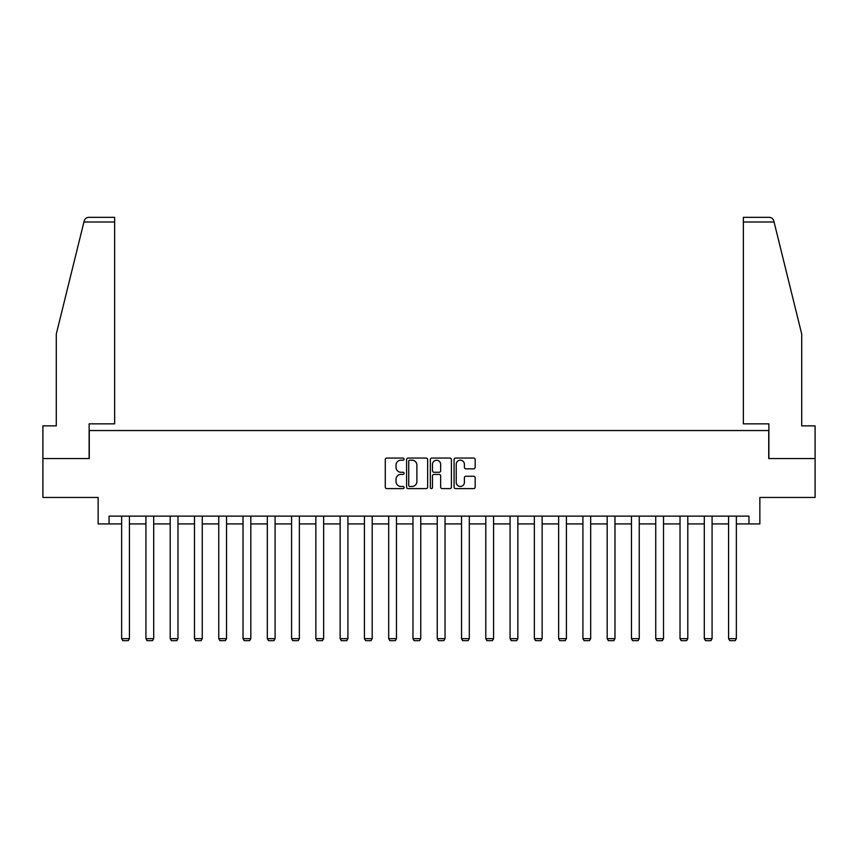 <?xml version="1.0" encoding="UTF-8"?>
<svg xmlns="http://www.w3.org/2000/svg" width="858" height="858" viewBox="0 0 858 858"><rect width="100%" height="100%" fill="white"/><g stroke="black" fill="none" stroke-linecap="round" stroke-linejoin="round"><path stroke-width="1.29" d="M404.097 459.127A1.073 1.073 0 0 0 403.035 458.065L386.797 458.065A1.523 1.523 0 0 0 385.274 459.588L385.274 487.087A1.523 1.523 0 0 0 386.797 488.61L403.035 488.61A1.073 1.073 0 0 0 404.097 487.548A1.073 1.073 0 0 0 403.035 486.475L400.933 486.475A4.891 4.891 0 0 1 396.042 481.585L396.042 479.29A4.891 4.891 0 0 1 400.933 474.41L403.035 474.41A1.073 1.073 0 0 0 404.097 473.337A1.073 1.073 0 0 0 403.035 472.265L400.933 472.265A4.891 4.891 0 0 1 396.042 467.385L396.042 465.09A4.891 4.891 0 0 1 400.933 460.199L403.035 460.199A1.073 1.073 0 0 0 404.097 459.127M473.637 468.833A1.523 1.523 0 0 0 475.171 467.299L475.171 459.588A1.523 1.523 0 0 0 473.637 458.065L455.619 458.065A1.523 1.523 0 0 0 454.086 459.588L454.086 487.087A1.523 1.523 0 0 0 455.619 488.61L473.637 488.61A1.523 1.523 0 0 0 475.171 487.087L475.171 477.767A1.523 1.523 0 0 0 473.637 476.244L465.926 476.244A1.523 1.523 0 0 0 464.403 477.767L464.403 482.389A4.086 4.086 0 0 1 460.317 486.475A4.086 4.086 0 0 1 456.231 482.389L456.231 464.285A4.086 4.086 0 0 1 460.317 460.199A4.086 4.086 0 0 1 464.403 464.285L464.403 467.299A1.523 1.523 0 0 0 465.926 468.833L473.637 468.833M109.041 523.916L109.041 516.13L748.959 516.13L748.959 523.916L759.856 523.916L759.856 497.458L815.1 497.458L815.1 458.558L768.725 458.558L768.725 430.544L89.275 430.544L89.275 458.558L42.9 458.558L42.9 497.458L98.144 497.458L98.144 523.916L121.643 523.916M427.659 459.588A1.523 1.523 0 0 0 426.136 458.065L408.108 458.065A1.523 1.523 0 0 0 406.585 459.588L406.585 487.087A1.523 1.523 0 0 0 408.108 488.61L426.136 488.61A1.523 1.523 0 0 0 427.659 487.087L427.659 459.588M431.864 458.065L449.892 458.065A1.523 1.523 0 0 1 451.415 459.588L451.415 487.087A1.523 1.523 0 0 1 449.892 488.61L442.17 488.61A1.523 1.523 0 0 1 440.647 487.087L440.647 475.933A1.523 1.523 0 0 0 439.124 474.41L433.998 474.41A1.523 1.523 0 0 0 432.475 475.933L432.475 487.548A1.073 1.073 0 0 1 431.402 488.61A1.073 1.073 0 0 1 430.341 487.548L430.341 459.588A1.523 1.523 0 0 1 431.864 458.065M129.429 523.916L145.924 523.916M153.7 523.916L170.195 523.916M177.981 523.916L194.476 523.916M202.263 523.916L218.758 523.916M226.533 523.916L243.029 523.916M250.815 523.916L267.31 523.916M275.086 523.916L291.581 523.916M299.367 523.916L315.862 523.916M323.648 523.916L340.143 523.916M347.919 523.916L364.414 523.916M372.2 523.916L388.695 523.916M396.471 523.916L412.966 523.916M420.752 523.916L437.248 523.916M445.034 523.916L461.529 523.916M469.305 523.916L485.8 523.916M493.586 523.916L510.081 523.916M517.857 523.916L534.352 523.916M542.138 523.916L558.633 523.916M566.419 523.916L582.914 523.916M590.69 523.916L607.185 523.916M614.971 523.916L631.467 523.916M639.242 523.916L655.737 523.916M663.524 523.916L680.019 523.916M687.805 523.916L704.3 523.916M712.076 523.916L728.571 523.916M736.357 523.916L748.959 523.916M409.792 460.199A1.073 1.073 0 0 0 408.719 461.272L408.719 485.403A1.073 1.073 0 0 0 409.792 486.475L412.001 486.475A4.891 4.891 0 0 0 416.891 481.585L416.891 465.09A4.891 4.891 0 0 0 412.001 460.199L409.792 460.199M440.647 464.36A4.086 4.086 0 0 0 436.561 460.274A4.086 4.086 0 0 0 432.475 464.36L432.475 470.742A1.523 1.523 0 0 0 433.998 472.265L439.124 472.265A1.523 1.523 0 0 0 440.647 470.742L440.647 464.36M129.429 516.13L129.429 638.642L121.643 638.642L121.643 516.13M129.429 638.642L128.26 640.658L122.812 640.658L121.643 638.642M83.923 222.007L84.202 220.892C84.91 218.683 86.411 217.492 88.728 217.342L114.64 217.342L114.64 222.007L83.923 222.007L56.285 334.052L56.285 425.868L42.9 425.868L42.9 458.558M89.125 458.558L89.125 423.852L114.64 423.852L114.64 222.007M815.1 458.558L815.1 425.868L801.715 425.868L801.715 334.052L773.798 220.892C773.09 218.683 771.589 217.492 769.272 217.342L743.36 217.342L743.36 423.852L768.875 423.852L768.875 458.558M153.7 516.13L153.7 638.642L145.924 638.642L145.924 516.13M153.7 638.642L152.531 640.658L147.093 640.658L145.924 638.642M177.981 516.13L177.981 638.642L170.195 638.642L170.195 516.13M177.981 638.642L176.812 640.658L171.364 640.658L170.195 638.642M202.263 516.13L202.263 638.642L194.476 638.642L194.476 516.13M202.263 638.642L201.094 640.658L195.645 640.658L194.476 638.642M226.533 516.13L226.533 638.642L218.758 638.642L218.758 516.13M226.533 638.642L225.364 640.658L219.916 640.658L218.758 638.642M250.815 516.13L250.815 638.642L243.029 638.642L243.029 516.13M250.815 638.642L249.646 640.658L244.198 640.658L243.029 638.642M275.086 516.13L275.086 638.642L267.31 638.642L267.31 516.13M275.086 638.642L273.927 640.658L268.479 640.658L267.31 638.642M299.367 516.13L299.367 638.642L291.581 638.642L291.581 516.13M299.367 638.642L298.198 640.658L292.75 640.658L291.581 638.642M323.648 516.13L323.648 638.642L315.862 638.642L315.862 516.13M323.648 638.642L322.479 640.658L317.031 640.658L315.862 638.642M347.919 516.13L347.919 638.642L340.143 638.642L340.143 516.13M347.919 638.642L346.75 640.658L341.302 640.658L340.143 638.642M372.2 516.13L372.2 638.642L364.414 638.642L364.414 516.13M372.2 638.642L371.031 640.658L365.583 640.658L364.414 638.642M396.471 516.13L396.471 638.642L388.695 638.642L388.695 516.13M396.471 638.642L395.313 640.658L389.864 640.658L388.695 638.642M420.752 516.13L420.752 638.642L412.966 638.642L412.966 516.13M420.752 638.642L419.583 640.658L414.135 640.658L412.966 638.642M445.034 516.13L445.034 638.642L437.248 638.642L437.248 516.13M445.034 638.642L443.865 640.658L438.417 640.658L437.248 638.642M469.305 516.13L469.305 638.642L461.529 638.642L461.529 516.13M469.305 638.642L468.136 640.658L462.687 640.658L461.529 638.642M493.586 516.13L493.586 638.642L485.8 638.642L485.8 516.13M493.586 638.642L492.417 640.658L486.969 640.658L485.8 638.642M517.857 516.13L517.857 638.642L510.081 638.642L510.081 516.13M517.857 638.642L516.698 640.658L511.25 640.658L510.081 638.642M542.138 516.13L542.138 638.642L534.352 638.642L534.352 516.13M542.138 638.642L540.969 640.658L535.521 640.658L534.352 638.642M566.419 516.13L566.419 638.642L558.633 638.642L558.633 516.13M566.419 638.642L565.25 640.658L559.802 640.658L558.633 638.642M590.69 516.13L590.69 638.642L582.914 638.642L582.914 516.13M590.69 638.642L589.521 640.658L584.073 640.658L582.914 638.642M614.971 516.13L614.971 638.642L607.185 638.642L607.185 516.13M614.971 638.642L613.802 640.658L608.354 640.658L607.185 638.642M639.242 516.13L639.242 638.642L631.467 638.642L631.467 516.13M639.242 638.642L638.084 640.658L632.636 640.658L631.467 638.642M663.524 516.13L663.524 638.642L655.737 638.642L655.737 516.13M663.524 638.642L662.355 640.658L656.906 640.658L655.737 638.642M687.805 516.13L687.805 638.642L680.019 638.642L680.019 516.13M687.805 638.642L686.636 640.658L681.188 640.658L680.019 638.642M712.076 516.13L712.076 638.642L704.3 638.642L704.3 516.13M712.076 638.642L710.907 640.658L705.469 640.658L704.3 638.642M736.357 516.13L736.357 638.642L728.571 638.642L728.571 516.13M736.357 638.642L735.188 640.658L729.74 640.658L728.571 638.642M774.077 222.007L743.36 222.007"/></g></svg>
